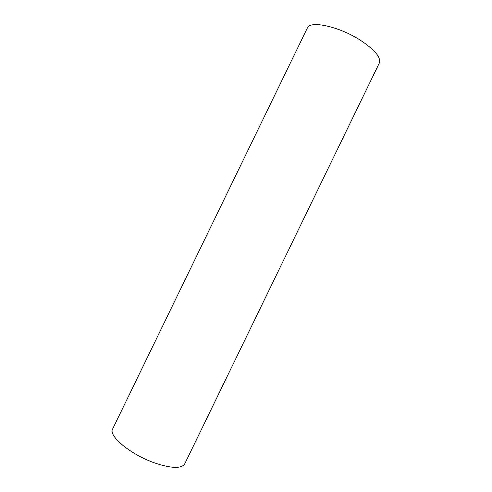 <?xml version="1.0" encoding="UTF-8"?>
<svg xmlns="http://www.w3.org/2000/svg" width="492" height="492" viewBox="0 0 492 492"><rect width="100%" height="100%" fill="white"/><g stroke="black" fill="none" stroke-linecap="round" stroke-linejoin="round"><path stroke-width="0.74" d="M360.193 40.11C338.705 26.273 309.782 20.203 307.309 28.099L112.668 428.907C108.006 435.715 130.675 454.682 154.845 463.015C171.517 468.519 181.474 468.808 184.709 463.888L379.32 63.068C381.195 57.466 374.818 49.815 360.193 40.11"/></g></svg>

